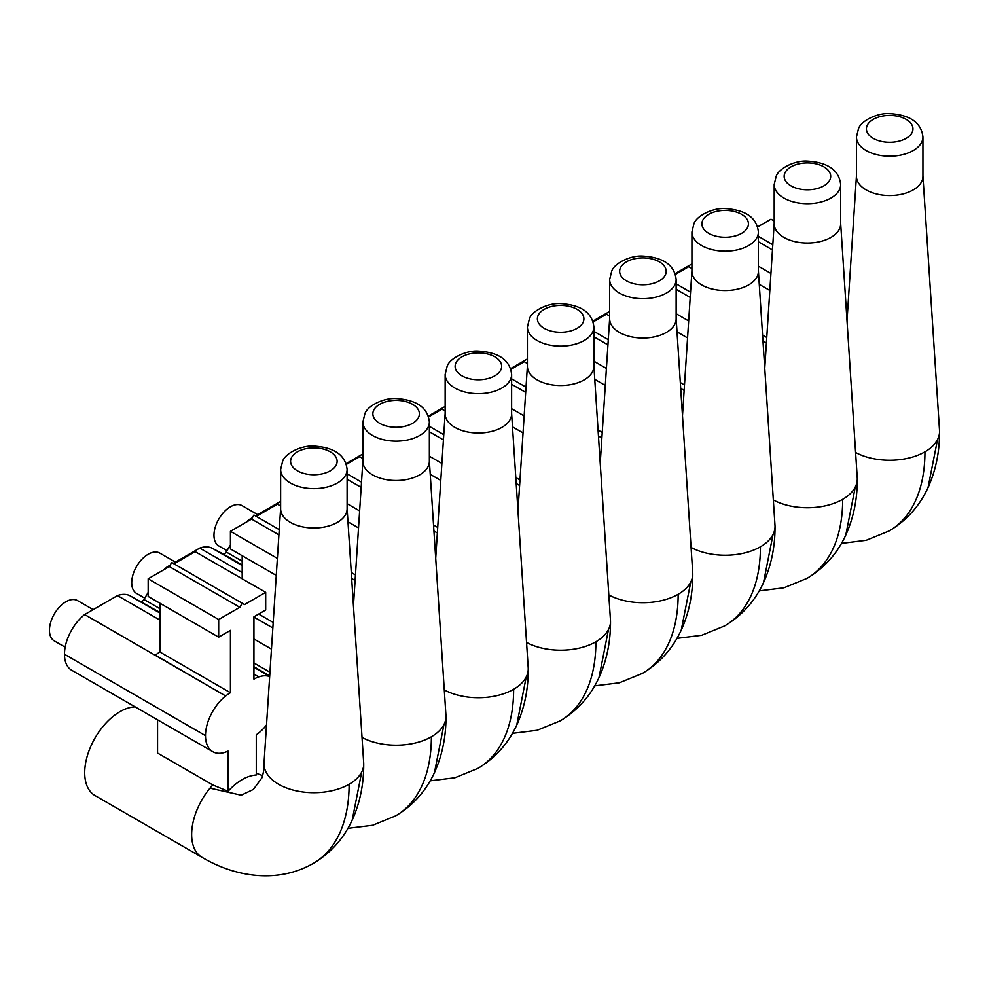 <?xml version="1.0" encoding="UTF-8"?>
<svg xmlns="http://www.w3.org/2000/svg" width="989" height="989" viewBox="0 0 989 989"><rect width="100%" height="100%" fill="white"/><g stroke="black" fill="none" stroke-linecap="round" stroke-linejoin="round"><path stroke-width="1.48" d="M280.629 469.454L280.629 508.803A33.243 19.187 0 0 0 309.137 527.805A33.243 19.187 0 0 0 345.754 514.206A33.243 19.187 0 0 0 347.102 508.803L347.102 469.454C345.482 455.076 334.294 447.275 313.525 446.051C301.744 445.297 285.388 453.036 282.644 461.158L280.629 469.454A33.243 19.187 0 0 0 309.137 488.442A33.243 19.187 0 0 0 345.754 474.856A33.243 19.187 0 0 0 347.102 469.454M347.102 508.445L363.68 762.828A49.858 28.78 180 0 1 363.717 763.916A49.858 28.78 180 0 1 361.702 772.013A49.858 28.78 180 0 1 349.302 784.166A49.858 28.78 180 0 1 349.117 784.265A49.858 28.78 180 0 1 278.441 784.178A49.858 28.78 180 0 1 264.001 763.916A49.858 28.78 180 0 1 264.038 762.828L280.629 508.445M135.134 706.875A49.858 28.78 120 0 0 103.054 726.421A49.858 28.78 120 0 0 95.031 795.564L201.966 857.302C235.209 877.144 277.81 883.721 313.315 863.397A172.84 99.79 -120 0 0 313.402 863.348A172.84 99.79 -120 0 0 349.117 784.265M157.56 719.819L157.56 753.062L212.796 784.957A49.858 28.78 120 0 0 210.002 788.159A49.858 28.78 120 0 0 201.966 857.302M225.875 695.836A34.986 20.2 -60 0 1 230.425 692.733L159.921 652.023A34.986 20.2 -60 0 0 155.372 655.138L225.665 695.972A34.974 20.188 -60 0 0 205.489 735.668A34.974 20.188 -60 0 0 212.734 751.677A34.974 20.188 -60 0 0 224.763 752.394L224.886 752.32A34.974 20.2 -60 0 0 228.076 751.084L228.076 791.262C237.471 781.112 246.879 775.685 256.275 774.98L256.275 734.79A34.974 20.2 -60 0 0 259.588 732.28L259.489 732.342A35.147 20.287 -60 0 0 266.498 725.061M228.076 791.262L212.796 784.957M362.889 421.957L362.889 461.307A33.243 19.187 0 0 0 391.397 480.308A33.243 19.187 0 0 0 428.014 466.709A33.243 19.187 0 0 0 429.362 461.307L429.362 421.957C427.755 407.579 416.554 399.779 395.785 398.555C384.004 397.801 367.648 405.552 364.904 413.662L362.889 421.957A33.243 19.187 0 0 0 391.397 440.958A33.243 19.187 0 0 0 428.014 427.359A33.243 19.187 0 0 0 429.362 421.957M429.362 460.948L445.94 715.344A49.858 28.78 180 0 1 445.977 716.419A49.858 28.78 180 0 1 443.962 724.529A49.858 28.78 180 0 1 431.563 736.669A49.858 28.78 180 0 1 431.377 736.78A49.858 28.78 180 0 1 362.023 737.423M445.149 374.46L445.149 413.822A33.243 19.187 0 0 0 473.657 432.811A33.243 19.187 0 0 0 510.275 419.225A33.243 19.187 0 0 0 511.622 413.822L511.622 374.46C510.015 360.083 498.815 352.282 478.046 351.058C466.264 350.304 449.908 358.055 447.164 366.165L445.149 374.46A33.243 19.187 0 0 0 473.657 393.461A33.243 19.187 0 0 0 510.275 379.875A33.243 19.187 0 0 0 511.622 374.46M511.622 413.451L528.213 667.847A49.858 28.78 180 0 1 528.237 668.935A49.858 28.78 180 0 1 526.222 677.032A49.858 28.78 180 0 1 513.823 689.172A49.858 28.78 180 0 1 513.637 689.284A49.858 28.78 180 0 1 444.284 689.926M527.409 326.976L527.409 366.326A33.243 19.187 0 0 0 555.917 385.314A33.243 19.187 0 0 0 592.535 371.728A33.243 19.187 0 0 0 593.882 366.326L593.882 326.976C592.275 312.598 581.075 304.797 560.306 303.574C548.524 302.819 532.169 310.558 529.436 318.668L527.409 326.976A33.243 19.187 0 0 0 555.917 345.965A33.243 19.187 0 0 0 592.535 332.378A33.243 19.187 0 0 0 593.882 326.976M593.882 365.967L610.473 620.35A49.858 28.78 180 0 1 610.51 621.438A49.858 28.78 180 0 1 608.482 629.536A49.858 28.78 180 0 1 596.095 641.676A49.858 28.78 180 0 1 595.897 641.787A49.858 28.78 180 0 1 526.556 642.442M609.669 279.479L609.669 318.829A33.243 19.187 0 0 0 638.177 337.83A33.243 19.187 0 0 0 674.807 324.231A33.243 19.187 0 0 0 676.142 318.829L676.142 279.479C674.535 265.101 663.335 257.301 642.566 256.077C630.784 255.323 614.429 263.062 611.697 271.184L609.669 279.479A33.243 19.187 0 0 0 638.177 298.48A33.243 19.187 0 0 0 674.807 284.881A33.243 19.187 0 0 0 676.142 279.479M676.142 318.47L692.733 572.854A49.858 28.78 180 0 1 692.77 573.941A49.858 28.78 180 0 1 690.755 582.051A49.858 28.78 180 0 1 678.355 594.191A49.858 28.78 180 0 1 678.157 594.29A49.858 28.78 180 0 1 608.816 594.945M691.929 231.982L691.929 271.345A33.243 19.187 0 0 0 720.437 290.333A33.243 19.187 0 0 0 757.067 276.747A33.243 19.187 0 0 0 758.402 271.345L758.402 231.982C756.795 217.605 745.607 209.804 724.826 208.58C713.057 207.826 696.701 215.577 693.957 223.687L691.929 231.982A33.243 19.187 0 0 0 720.437 250.983A33.243 19.187 0 0 0 757.067 237.385A33.243 19.187 0 0 0 758.402 231.982M758.402 270.974L774.993 525.369A49.858 28.78 180 0 1 775.03 526.445A49.858 28.78 180 0 1 773.015 534.554A49.858 28.78 180 0 1 760.615 546.694A49.858 28.78 180 0 1 760.43 546.806A49.858 28.78 180 0 1 691.076 547.449M774.189 184.498L774.189 223.848A33.243 19.187 0 0 0 802.709 242.837A33.243 19.187 0 0 0 839.327 229.25A33.243 19.187 0 0 0 840.675 223.848L840.675 184.498C839.055 170.12 827.867 162.32 807.086 161.096C795.317 160.342 778.961 168.081 776.217 176.19L774.189 184.498A33.243 19.187 0 0 0 802.709 203.487A33.243 19.187 0 0 0 839.327 189.9A33.243 19.187 0 0 0 840.675 184.498M840.675 223.489L857.253 477.872A49.858 28.78 180 0 1 857.29 478.96A49.858 28.78 180 0 1 855.275 487.058A49.858 28.78 180 0 1 842.875 499.198A49.858 28.78 180 0 1 842.69 499.309A49.858 28.78 180 0 1 773.336 499.952M856.449 137.001L856.449 176.351A33.243 19.187 0 0 0 884.97 195.352A33.243 19.187 0 0 0 921.587 181.753A33.243 19.187 0 0 0 922.935 176.351L922.935 137.001C921.315 122.624 910.127 114.823 889.346 113.599C877.577 112.845 861.221 120.584 858.477 128.706L856.449 137.001A33.243 19.187 0 0 0 884.97 155.99A33.243 19.187 0 0 0 921.587 142.404A33.243 19.187 0 0 0 922.935 137.001M922.935 175.993L939.513 430.376A49.858 28.78 180 0 1 939.55 431.464A49.858 28.78 180 0 1 937.535 439.561A49.858 28.78 180 0 1 925.135 451.713A49.858 28.78 180 0 1 924.95 451.812A49.858 28.78 180 0 1 855.596 452.468M691.929 263.939L675.153 273.619M212.734 751.677L71.715 670.258A34.974 20.188 -60 0 1 64.47 654.261A34.974 20.188 -60 0 1 84.646 614.552L117.481 595.588A35.171 20.299 -60 0 1 130.016 595.786L159.921 612.451M148.165 592.411L143.961 599.482A3.326 1.916 -60 0 1 140.71 601.361M164.013 569.652A35.171 20.299 -60 0 1 167.116 566.932L170.12 565.201M230.425 544.914L226.221 551.998A3.326 1.916 -60 0 1 222.97 553.877L212.276 548.289A35.171 20.299 -60 0 0 199.741 548.104L173.223 563.409M246.273 522.155A35.171 20.299 -60 0 1 249.389 519.435L252.38 517.704M280.629 501.398L255.483 515.912M362.889 453.914L346.113 463.594M445.149 406.417L428.373 416.097M527.409 358.92L510.633 368.6M609.669 311.424L592.893 321.116M225.665 695.972L84.646 614.552M117.481 595.588L159.921 620.091M174.015 563.866L195.167 551.664L265.682 592.362L265.682 610.003L253.926 616.79L253.926 679.159A34.986 20.2 -60 0 1 258.698 676.896L258.5 677.008A35.171 20.299 -60 0 1 269.663 676.587M167.92 567.389L167.116 566.932M199.741 548.104L242.181 572.606M250.18 519.893L249.389 519.435M159.921 603.228L159.921 652.023M265.682 592.362L244.53 604.576L171.666 562.518L169.317 566.586L148.165 578.8L148.165 596.441L218.668 637.151L230.425 630.364L230.425 692.733M148.165 578.8L218.668 619.51L218.668 637.151M169.317 566.586L239.833 607.295L218.668 619.51M242.181 603.228L239.833 607.295M258.698 676.896L253.926 674.139M273.187 622.44L258.673 614.058M242.181 555.731L242.181 578.8M279.244 529.634L253.926 515.022L251.577 519.089L230.425 531.303L230.425 548.944L276.252 575.413M280.629 506.009L277.427 504.167L256.275 516.382M230.425 531.303L277.365 558.402M251.577 519.089L278.898 534.864M355.459 574.943L351.28 572.532M362.889 458.513L359.699 456.671L346.36 464.373M347.967 521.821L358.525 527.916M347.102 503.685L359.625 510.917M347.102 479.257L361.158 487.379M347.102 473.83L361.504 482.138M437.719 527.446L433.541 525.035M445.149 411.016L441.959 409.174L428.62 416.876M430.24 474.337L440.785 480.419M429.362 456.189L441.885 463.421M429.362 431.76L443.418 439.882M429.362 426.333L443.764 434.653M519.979 479.949L515.801 477.539M527.409 363.532L524.219 361.69L510.88 369.379M512.5 426.84L523.045 432.922M511.622 408.692L524.145 415.924M511.622 384.264L525.691 392.386M511.622 378.836L526.024 387.156M602.239 432.465L598.061 430.054M609.669 316.035L606.48 314.193L593.14 321.895M594.76 379.343L605.305 385.438M593.882 361.195L606.418 368.427M593.882 336.779L607.951 344.889M593.882 331.352L608.284 339.66M680.321 382.558L684.499 384.968M677.02 331.847L687.565 337.941M691.929 268.538L688.74 266.696L675.413 274.398M676.142 313.711L688.678 320.943M676.142 289.283L690.211 297.405M676.142 283.855L690.545 292.175M766.759 337.472L762.581 335.061M774.189 221.054L771 219.212L757.673 226.901M759.28 284.362L769.825 290.445M758.402 266.214L770.938 273.446M758.402 241.786L772.471 249.908M758.402 236.359L772.805 244.679M227.013 550.663L218.792 545.916A23.266 13.438 -60 0 1 213.97 535.272A23.266 13.438 -60 0 1 224.132 511.857A23.266 13.438 -60 0 1 242.058 505.626L257.684 514.639M144.753 598.16L136.531 593.412A23.266 13.438 -60 0 1 131.71 582.756A23.266 13.438 -60 0 1 141.872 559.341A23.266 13.438 -60 0 1 159.798 553.111L175.424 562.135M65.163 647.189L54.271 640.909A23.266 13.438 -60 0 1 49.45 630.253A23.266 13.438 -60 0 1 59.612 606.838A23.266 13.438 -60 0 1 77.538 600.607L93.164 609.632M336.186 465.09A23.266 13.438 0 0 0 320.411 448.425A23.266 13.438 0 0 0 291.532 457.524A23.266 13.438 0 0 0 307.307 474.201A23.266 13.438 0 0 0 336.186 465.09M361.702 772.013L352.208 820.066M264.001 763.916C264.063 769.046 263.346 773.719 261.838 777.923L253.407 789.42L241.217 795.205L210.002 788.159M418.446 417.605A23.266 13.438 0 0 0 402.671 400.928A23.266 13.438 0 0 0 373.793 410.039A23.266 13.438 0 0 0 389.567 426.704A23.266 13.438 0 0 0 418.446 417.605M443.962 724.529L434.48 772.57M347.918 828.337L372.63 825.271L395.575 815.9A172.84 99.79 -120 0 0 395.662 815.851A172.84 99.79 -120 0 0 431.377 736.78M500.706 370.109A23.266 13.438 0 0 0 484.931 353.432A23.266 13.438 0 0 0 456.065 362.543A23.266 13.438 0 0 0 471.84 379.22A23.266 13.438 0 0 0 500.706 370.109M526.222 677.032L516.74 725.073M430.178 780.84L454.891 777.774L477.848 768.404A172.84 99.79 -120 0 0 477.922 768.366A172.84 99.79 -120 0 0 513.637 689.284M582.966 322.612A23.266 13.438 0 0 0 567.192 305.947A23.266 13.438 0 0 0 538.325 315.046A23.266 13.438 0 0 0 554.1 331.723A23.266 13.438 0 0 0 582.966 322.612M608.482 629.536L599 677.589M512.438 733.356L537.151 730.278L560.108 720.919A172.84 99.79 -120 0 0 560.182 720.87A172.84 99.79 -120 0 0 595.897 641.787M665.238 275.115A23.266 13.438 0 0 0 649.464 258.45A23.266 13.438 0 0 0 620.585 267.562A23.266 13.438 0 0 0 636.36 284.226A23.266 13.438 0 0 0 665.238 275.115M690.755 582.051L681.26 630.092M594.698 685.859L619.411 682.793L642.368 673.422A172.84 99.79 -120 0 0 642.442 673.373A172.84 99.79 -120 0 0 678.157 594.302M747.499 227.631A23.266 13.438 0 0 0 731.724 210.954A23.266 13.438 0 0 0 702.845 220.065A23.266 13.438 0 0 0 718.62 236.73A23.266 13.438 0 0 0 747.499 227.631M773.015 534.554L763.52 582.595M676.971 638.362L701.671 635.297L724.628 625.926A172.84 99.79 -120 0 0 724.702 625.876A172.84 99.79 -120 0 0 760.43 546.806M829.759 180.134A23.266 13.438 0 0 0 813.984 163.457A23.266 13.438 0 0 0 785.105 172.568A23.266 13.438 0 0 0 800.88 189.245A23.266 13.438 0 0 0 829.759 180.134M855.275 487.058L845.78 535.111M759.231 590.878L783.931 587.8L806.888 578.429A172.84 99.79 -120 0 0 806.975 578.392A172.84 99.79 -120 0 0 842.69 499.309M912.019 132.637A23.266 13.438 0 0 0 896.244 115.973A23.266 13.438 0 0 0 867.365 125.071A23.266 13.438 0 0 0 883.14 141.748A23.266 13.438 0 0 0 912.019 132.637M937.535 439.561L928.041 487.614M841.491 543.381L866.191 540.303L889.148 530.945A172.84 99.79 -120 0 0 889.235 530.895A172.84 99.79 -120 0 0 924.95 451.812M766.401 342.998L762.976 341.02M205.489 735.668L64.47 654.261M269.676 676.414L253.926 667.328M159.921 613.044L130.016 595.786M253.926 666.734L269.713 675.846M269.948 672.223L253.926 662.976M159.921 608.692L143.961 599.482M253.926 638.981L271.456 649.105M272.828 627.966L253.926 617.049M242.181 565.56L212.276 548.289M222.97 553.877L242.181 564.954M242.181 561.208L226.221 551.998M355.088 580.469L351.664 578.491M437.361 532.972L433.924 530.994M519.621 485.488L516.184 483.51M601.881 437.991L598.456 436.013M684.141 390.408L680.704 388.417M352.85 818.682C344.308 837.844 331.154 852.728 313.402 863.348M261.838 777.923L261.541 778.578M262.641 775.623L256.275 773.274M363.717 763.916C363.816 783.511 360.219 801.72 352.9 818.546M362.889 460.948L353.444 605.763M435.111 771.185C426.568 790.347 413.427 805.244 395.662 815.851M445.977 716.419C446.076 736.026 442.479 754.236 435.16 771.049M445.149 413.451L435.704 558.266M517.371 723.688C508.828 742.85 495.687 757.747 477.922 768.366M528.237 668.935C528.336 688.529 524.739 706.739 517.432 723.552M527.409 365.967L517.964 510.769M599.631 676.192C591.088 695.366 577.947 710.25 560.182 720.87M610.51 621.438C610.609 641.033 606.999 659.243 599.693 676.068M609.669 318.47L600.224 463.272M681.891 628.707C673.348 647.869 660.207 662.754 642.442 673.373M692.77 573.941C692.869 593.548 689.259 611.746 681.953 628.571M691.929 270.974L682.484 415.788M764.151 581.211C755.621 600.372 742.467 615.269 724.702 625.876M775.03 526.445C775.129 546.052 771.519 564.262 764.213 581.075M774.189 223.489L764.757 368.291M846.411 533.714C837.881 552.876 824.727 567.773 806.975 578.392M857.29 478.96C857.389 498.555 853.779 516.765 846.473 533.578M856.449 175.993L847.017 320.795M928.671 486.229C920.141 505.391 906.987 520.276 889.235 530.895M939.55 431.464C939.649 451.058 936.039 469.268 928.733 486.094"/></g></svg>
